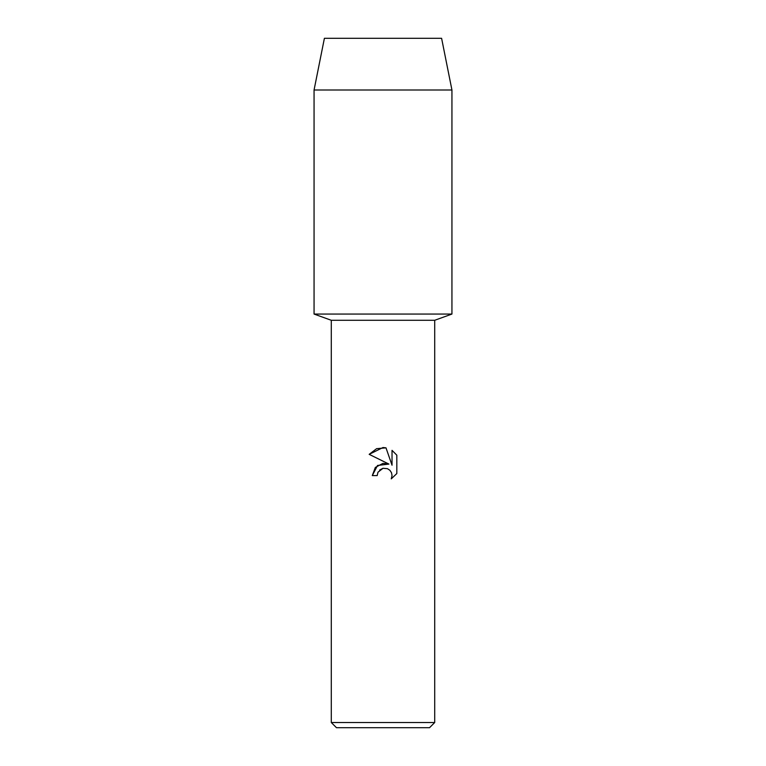 <?xml version="1.0" encoding="UTF-8"?>
<svg xmlns="http://www.w3.org/2000/svg" width="766" height="766" viewBox="0 0 766 766"><rect width="100%" height="100%" fill="white"/><g stroke="black" fill="none" stroke-linecap="round" stroke-linejoin="round"><path stroke-width="1.15" d="M441.599 38.3L324.401 38.3L441.599 38.3L451.94 90.005L451.94 314.06L383 314.06L451.94 314.06L434.705 320.284L434.705 722.529L331.295 722.529L336.465 727.7L429.535 727.7L434.705 722.529M331.295 722.529L331.295 320.284L434.705 320.284M377.188 475.59L377.973 472.22L377.188 475.59L372.295 475.59L375.33 467.432L383 463.353L388.927 464.081L369.174 454.343L383 447.526L385.997 447.851L392.029 465.221L392.029 450.341L396.826 455.186L396.826 473.541L391.263 478.865L392.048 475.542L391.483 472.699L389.875 470.286L387.472 468.677L383 468.294L387.472 468.677L389.875 470.286L391.483 472.699L392.048 475.542L391.263 478.865L396.826 473.541M388.927 464.081L377.533 465.46L372.295 475.59M379.649 470.018L382.914 468.313M396.826 455.186L392.029 450.341M385.997 447.851L376.613 448.665L369.174 454.343M383 468.294L377.973 472.22M324.401 38.3L314.06 90.005L314.06 314.06L383 314.06L314.06 314.06L331.295 320.284M314.06 90.005L451.94 90.005"/></g></svg>

